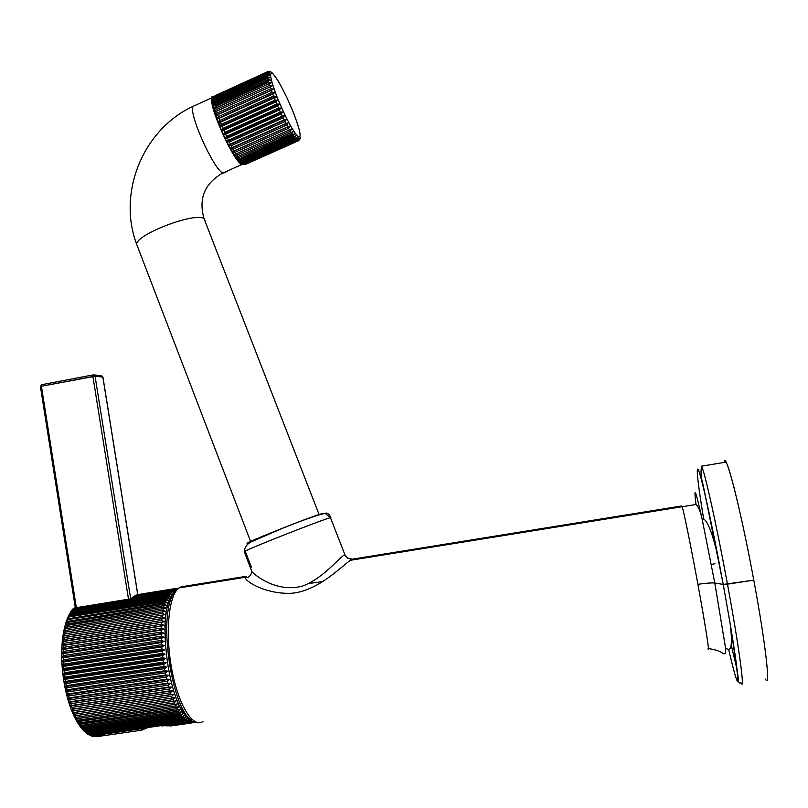 <?xml version="1.0" encoding="UTF-8"?>
<svg xmlns="http://www.w3.org/2000/svg" width="808" height="808" viewBox="0 0 808 808"><rect width="100%" height="100%" fill="white"/><g stroke="black" fill="none" stroke-linecap="round" stroke-linejoin="round"><path stroke-width="1.21" d="M737.108 681.053C739.148 683.073 736.835 663.903 730.149 623.534L723.241 584.437L727.463 584.144C739.199 647.471 745.309 693.668 740.956 682.578C745.309 693.668 739.199 647.471 727.463 584.144C716.858 526.392 704.95 472.731 701.607 466.166L726.049 462.115C725.049 460.378 724.412 460.489 724.14 462.429C725.049 448.47 740.411 507.576 753.783 580.154C765.651 643.673 770.832 690.133 765.509 679.144M727.463 584.144L753.783 580.154L723.241 584.437L718.12 557.348C709.202 511.333 701.041 475.589 698.314 469.569C695.89 465.842 697.668 482.346 703.657 519.079C697.668 482.346 695.89 465.842 698.314 469.569C701.041 475.589 709.202 511.333 718.12 557.348C712.656 533.775 707.768 520.978 703.465 518.978L702.041 518.665L714.797 583.002L723.241 584.437L703.142 484.992C701.011 477.75 700.496 471.468 701.607 466.166C704.95 472.731 716.858 526.392 727.463 584.144M737.441 671.145L731.19 644.804M714.939 563.671L711.596 564.449L714.939 563.671M726.049 462.115C730.27 468.549 743.097 522.231 753.783 580.154M696.031 504.596C693.537 484.871 695.536 489.557 702.041 518.665C695.536 489.557 693.537 484.871 696.031 504.596M728.624 649.289C740.189 698.637 740.694 690.052 730.149 623.534L723.241 584.437L714.797 583.002L725.554 647.965L714.797 583.002C711.434 582.73 705.798 583.164 697.89 584.325C705.344 624.917 710.091 655.419 708.01 648.693C710.091 655.419 705.344 624.917 697.89 584.325C705.798 583.164 711.434 582.73 714.797 583.002L702.041 518.665C700.334 510.989 698.284 506.283 695.9 504.535L682.174 506.717C683.81 511.333 691.042 546.905 697.89 584.325C691.042 546.905 683.81 511.333 682.174 506.717L681.861 505.929L352.359 559.166L353.349 559.813L352.359 559.166L681.861 505.929L682.174 506.717L350.48 560.277L352.359 559.166L350.48 560.277C342.016 565.721 319.109 590.406 292.607 593.183C267.418 594.86 245.097 581.8 245.147 577.286C245.097 581.8 267.418 594.86 292.607 593.183C319.099 590.406 342.016 565.721 350.48 560.277L350.733 559.227L349.935 558.722M322.826 581.588L308.959 583.467M183.315 586.477L178.972 587.961C168.842 594.779 164.973 631.937 171.569 668.206C178.023 704.556 192.91 728.725 202.97 721.504C192.91 728.725 178.023 704.556 171.569 668.206C164.973 631.937 168.842 594.779 178.972 587.961L181.133 586.83L246.319 576.296L181.133 586.83L185.678 586.881M246.319 576.296L245.147 577.286L178.972 587.961C153.227 600.849 172.296 726.422 198.354 722.736M180.123 587.254L179.538 587.87M188.87 717.605C167.711 705.818 156.055 607.606 173.73 593.698C156.055 607.606 167.711 705.818 188.87 717.605M174.518 592.456C154.065 604.727 169.468 717.504 192.243 719.696C169.468 717.504 154.065 604.727 174.518 592.456M176.71 589.79L174.356 588.78L135.471 595.435L174.356 588.78L176.71 589.79M176.932 589.567L175.659 588.487L177.649 588.931L175.659 588.487L137.825 594.607L175.013 588.598L176.932 589.547M176.326 588.426L177.811 588.8L176.164 588.456M177.043 588.426L177.78 588.446M137.229 594.779L137.825 594.607L137.229 594.779M131.714 598.051L129.825 598.96L131.946 598.001L170.124 591.85L172.225 593.062L169.559 592.557L169.023 593.304L171.165 594.557L168.478 594.143L167.973 595.011L170.155 596.284L167.468 595.971L166.993 596.95L169.215 598.263L166.509 598.041L166.064 599.142L168.337 600.465L165.63 600.344L165.216 601.556L167.529 602.899L164.812 602.879L164.448 604.202L166.791 605.545L164.075 605.626L163.751 607.06L166.135 608.404L163.418 608.596L163.135 610.121L165.549 611.454L162.852 611.757L162.6 613.373L165.064 614.696L162.368 615.1L162.156 616.817L164.65 618.11L161.964 618.625L161.802 620.413L164.337 621.685L161.661 622.312L161.539 624.17L164.105 625.402L161.438 626.139L161.368 628.068L163.963 629.25L161.327 630.089L161.297 632.078L163.923 633.209L161.297 634.159L161.327 636.199L163.974 637.28L161.368 638.33L161.438 640.401L164.115 641.421L161.539 642.572L161.651 644.683L164.357 645.622L161.802 646.875L161.964 649.006L164.681 649.874L162.156 651.218L162.368 653.359L165.105 654.157L162.61 655.581L162.863 657.732L165.61 658.439L163.155 659.954L163.448 662.095L166.216 662.712L163.782 664.307L164.125 666.438L166.892 666.954L164.499 668.63L164.882 670.731L167.66 671.145L165.307 672.892L165.731 674.953L168.508 675.276L166.185 677.074L166.65 679.104L169.428 679.316L167.145 681.174L167.64 683.144L170.417 683.255L168.175 685.164L168.7 687.073L171.468 687.073L169.266 689.022L169.832 690.87L172.589 690.759L170.427 692.739L171.013 694.506L173.76 694.284L171.639 696.294L172.256 697.981L174.993 697.647L172.912 699.678L173.548 701.273L176.265 700.829L174.215 702.869L174.882 704.364L177.578 703.819L175.568 705.859L176.245 707.253L178.922 706.596L176.952 708.636L177.649 709.919L180.295 709.161L178.366 711.192L179.073 712.363L181.699 711.495L179.8 713.514L180.517 714.565L183.113 713.595L181.255 715.585L181.972 716.514L184.537 715.454L182.709 717.413L183.426 718.221L185.961 717.07L184.173 718.989L184.891 719.665L187.385 718.423L185.628 720.302L186.345 720.847L188.809 719.514L187.082 721.342L187.789 721.766L190.213 720.352L188.517 722.12L161.832 725.978L189.213 722.413L165.074 725.897L189.213 722.413L191.597 720.928L189.92 722.635L167.347 725.897L190.607 722.786L168.973 725.907L190.607 722.786L192.961 721.241L191.314 722.887L170.215 725.927L191.981 722.908L194.041 721.635L191.981 722.908L191.314 722.887L192.961 721.241L189.92 722.635L191.597 720.928L189.213 722.413L188.517 722.12L190.213 720.352L187.789 721.766L187.082 721.342L188.809 719.514L186.345 720.847L185.628 720.302L187.385 718.423L184.891 719.665L184.173 718.989L185.961 717.07L183.426 718.221L182.709 717.413L184.537 715.454L181.972 716.514L181.255 715.585L183.113 713.595L180.517 714.565L179.8 713.514L181.699 711.495L179.073 712.363L178.366 711.192L180.295 709.161L177.649 709.919L176.952 708.636L178.922 706.596L176.245 707.253L175.568 705.859L177.578 703.819L174.882 704.364L174.215 702.869L176.265 700.829L173.548 701.273L172.912 699.678L174.993 697.647L172.256 697.981L171.639 696.294L173.76 694.284L171.013 694.506L170.427 692.739L172.589 690.759L169.832 690.87L169.266 689.022L171.468 687.073L168.7 687.073L168.175 685.164L170.417 683.255L167.64 683.144L167.145 681.174L169.428 679.316L166.65 679.104L166.185 677.074L168.508 675.276L165.731 674.953L165.307 672.892L167.66 671.145L164.882 670.731L164.499 668.63L166.892 666.954L164.125 666.438L163.782 664.307L166.216 662.712L163.448 662.095L163.155 659.954L165.61 658.439L162.863 657.732L162.61 655.581L165.105 654.157L162.368 653.359L162.156 651.218L164.681 649.874L161.964 649.006L161.802 646.875L164.357 645.622L161.651 644.683L161.539 642.572L164.115 641.421L161.438 640.401L161.368 638.33L163.974 637.28L161.327 636.199L161.297 634.159L163.923 633.209L161.297 632.078L161.327 630.089L163.963 629.25L161.368 628.068L161.438 626.139L164.105 625.402L161.539 624.17L161.661 622.312L164.337 621.685L161.802 620.413L161.964 618.625L164.65 618.11L162.156 616.817L162.368 615.1L165.064 614.696L162.6 613.373L162.852 611.757L165.549 611.454L163.135 610.121L163.418 608.596L166.135 608.404L163.751 607.06L164.075 605.626L166.791 605.545L164.448 604.202L164.812 602.879L167.529 602.899L165.216 601.556L165.63 600.344L168.337 600.465L166.064 599.142L166.509 598.041L169.215 598.263L166.993 596.95L167.468 595.971L170.155 596.284L167.973 595.011L168.478 594.143L171.165 594.557L169.023 593.304L169.559 592.557L172.225 593.062L170.124 591.85L170.69 591.234L173.346 591.82L171.286 590.648L171.872 590.153L174.508 590.83L172.488 589.709L173.094 589.345L172.488 589.709L174.508 590.83L171.872 590.153L171.286 590.648L173.346 591.82L170.69 591.234L133.128 597.284L170.69 591.234L170.124 591.85L131.906 597.94M172.548 589.699L175.71 590.092L173.73 589.022L175.71 590.092L173.094 589.345L135.754 595.365L133.815 596.385L172.488 589.709L135.754 595.365L173.094 589.345M194.839 721.999L171.73 725.826L194.839 721.999M133.179 596.9L171.872 590.153L133.179 596.9M133.633 596.728L132.29 597.587L133.795 596.698M134.724 595.839L135.754 595.365L134.724 595.839M136.441 595.041L174.356 588.78L136.441 595.041M169.559 592.557L126.927 599.637L169.559 592.557M74.498 607.959L126.927 599.637L73.781 608.636L74.498 607.959L127.189 599.475M169.023 593.304L73.781 608.636L169.023 593.304M72.043 609.919L73.781 608.636L72.043 609.919M168.478 594.143L73.114 609.485L71.73 610.535L73.114 609.485L168.478 594.143M72.488 610.363L73.114 609.485L72.488 610.363L167.973 595.011L72.488 610.363L70.68 611.828L72.488 610.363M167.468 595.971L71.851 611.333L70.468 612.292L71.851 611.333L167.468 595.971M71.255 612.323L71.851 611.333L71.255 612.323L166.993 596.95L71.255 612.323L69.407 613.959L71.255 612.323M166.509 598.041L70.66 613.413L69.276 614.282L70.66 613.413L166.509 598.041M70.104 614.524L70.66 613.413L70.104 614.524L166.064 599.142L70.104 614.524L68.236 616.282L70.104 614.524M165.63 600.344L69.538 615.736L68.155 616.504L69.538 615.736L165.63 600.344M69.013 616.948L69.538 615.736L69.013 616.948L165.216 601.556L69.013 616.948L67.155 618.807L69.013 616.948M164.812 602.879L67.104 618.938L164.812 602.879M68.013 619.605L68.498 618.271L68.013 619.605L164.448 604.202L68.013 619.605L66.165 621.524L68.013 619.605M164.075 605.626L66.145 621.594L164.075 605.626M78.416 724.049L177.649 709.919L79.911 724.2L79.144 722.948L176.952 708.636L79.144 722.948L76.881 721.544L176.245 707.253L78.356 721.595L77.608 720.231L175.568 705.859L77.608 720.231L75.386 718.827L174.882 704.364L76.841 718.766L76.124 717.292L174.215 702.869L76.124 717.292L73.932 715.898L173.548 701.273L75.386 715.726L74.679 714.161L172.912 699.678L74.679 714.161L72.538 712.777L174.993 697.647L72.538 712.777L172.256 697.981L73.983 712.494L73.306 710.838L171.639 696.294L73.306 710.838L71.205 709.475L173.76 694.284L71.205 709.475L171.013 694.506L72.639 709.081L72.003 707.343L170.427 692.739L72.003 707.343L69.942 706.01L172.589 690.759L69.942 706.01L169.832 690.87L71.367 705.505L70.771 703.687L169.266 689.022L70.771 703.687L68.751 702.394L171.468 687.073L68.751 702.394L168.7 687.073L70.165 701.768L69.609 699.89L168.175 685.164L69.609 699.89L67.63 698.627L170.417 683.255L67.63 698.627L167.64 683.144L69.054 697.9L68.539 695.961L167.145 681.174L68.539 695.961L66.599 694.749L169.428 679.316L66.599 694.749L68.023 693.91L166.65 679.104L68.023 693.91L67.549 691.921L166.185 677.074L67.549 691.921L65.66 690.769L168.508 675.276L65.66 690.769L67.084 689.82L165.731 674.953L67.084 689.82L66.66 687.78L165.307 672.892L66.66 687.78L64.802 686.699L167.66 671.145L64.802 686.699L66.236 685.649L164.882 670.731L66.236 685.649L65.862 683.578L164.499 668.63L65.862 683.578L64.054 682.558L166.892 666.954L64.054 682.558L65.488 681.407L164.125 666.438L65.488 681.407L65.165 679.306L163.782 664.307L65.165 679.306L63.398 678.366L166.216 662.712L63.398 678.366L64.852 677.124L163.448 662.095L64.852 677.124L64.569 675.003L163.155 659.954L64.569 675.003L62.842 674.145L165.61 658.439L62.842 674.145L64.307 672.812L162.863 657.732L64.307 672.812L64.085 670.68L162.61 655.581L64.085 670.68L62.388 669.903L165.105 654.157L62.388 669.903L63.872 668.489L162.368 653.359L63.872 668.489L63.701 666.358L162.156 651.218L63.701 666.358L62.044 665.671L164.681 649.874L62.044 665.671L63.549 664.166L161.964 649.006L63.549 664.166L63.428 662.055L161.802 646.875L63.428 662.055L61.802 661.469L164.357 645.622L61.802 661.469L63.337 659.884L161.651 644.683L63.337 659.884L63.266 657.793L161.539 642.572L63.266 657.793L61.681 657.298L164.115 641.421L61.681 657.298L63.226 655.641L161.438 640.401L63.226 655.641L63.216 653.581L161.368 638.33L63.216 653.581L61.66 653.187L163.974 637.28L61.66 653.187L63.236 651.47L161.327 636.199L63.236 651.47L63.276 649.45L161.297 634.159L63.276 649.45L61.741 649.157L163.923 633.209L61.741 649.157L63.347 647.38L161.297 632.078L63.347 647.38L63.448 645.41L161.327 630.089L61.943 645.218L163.963 629.25L61.943 645.218L63.58 643.39L161.368 628.068L63.58 643.39L63.721 641.481L161.438 626.139L62.236 641.39L164.105 625.402L62.236 641.39L63.903 639.522L161.539 624.17L63.903 639.522L64.105 637.674L161.661 622.312L62.65 637.694L164.337 621.685L62.65 637.694L64.347 635.785L161.802 620.413L64.347 635.785L64.6 634.007L161.964 618.625L63.155 634.139L164.65 618.11L63.155 634.139L64.882 632.199L162.156 616.817L64.882 632.199L65.185 630.492L162.368 615.1L63.761 630.735L65.529 628.775L162.6 613.373L65.529 628.775L65.872 627.149L162.852 611.757L64.458 627.503L66.266 625.523L163.135 610.121L66.266 625.523L66.66 623.998L163.418 608.596L65.256 624.453L67.539 621.029L67.094 622.463L163.751 607.06L67.094 622.463L65.266 624.402M76.972 721.625L78.356 721.595L77.608 720.231L75.407 718.867M178.366 711.192L80.719 725.443L78.457 724.12L80.719 725.443L178.366 711.192M81.507 726.584L80.719 725.443L81.507 726.584L179.073 712.363L81.507 726.584M179.8 713.514L82.325 727.705L80.073 726.463L82.325 727.705L179.8 713.514M83.123 728.725L82.325 727.705L83.123 728.725L180.517 714.565L83.123 728.725L81.608 728.422L83.123 728.725M81.679 728.513L84.769 730.634L83.264 730.301L84.769 730.634L181.972 716.514L84.769 730.634L83.961 729.725L181.255 715.585L83.961 729.725L81.729 728.584M182.709 717.413L85.618 731.503L83.436 730.482L85.618 731.503L182.709 717.413M86.436 732.28L85.618 731.503L86.436 732.28L183.426 718.221L84.971 731.977L86.436 732.28M184.173 718.989L87.284 733.018L85.183 732.149L87.284 733.018L184.173 718.989M88.102 733.674L87.284 733.018L88.102 733.674L184.891 719.665L88.102 733.674M185.628 720.302L88.951 734.28L86.981 733.573L88.951 734.28L185.628 720.302M89.779 734.805L88.951 734.28L89.779 734.805L186.345 720.847L89.779 734.805M187.082 721.342L90.627 735.28L88.819 734.755L90.627 735.28L187.082 721.342M91.445 735.674L90.627 735.28L187.789 721.766L91.445 735.674M92.152 736.209L103.555 733.927L92.284 736.017L90.708 735.664L92.233 736.229M103.373 734.411L93.102 736.28L103.373 734.411M101.01 735.139L94.688 736.553L101.03 735.462L92.647 736.3L101.01 735.139M62.903 674.316L64.569 675.003L64.852 677.124L63.408 678.215M63.458 678.538L65.165 679.306L65.488 681.407L64.064 682.417M64.054 682.558L65.862 683.578L66.236 685.649L64.822 686.578M64.802 686.699L66.66 687.78L67.084 689.82L65.67 690.658M65.66 690.769L67.549 691.921L68.023 693.91L66.62 694.648M66.599 694.749L68.539 695.961L69.054 697.9L67.65 698.546M67.63 698.627L69.609 699.89L70.165 701.768L68.771 702.314L67.721 698.829M68.751 702.394L70.771 703.687L71.367 705.505L69.963 705.95L68.852 702.606M69.942 706.01L72.003 707.343L72.639 709.081L71.235 709.434M71.205 709.475L73.306 710.838L73.983 712.494L72.579 712.757L71.357 709.767M72.538 712.777L74.679 714.161L75.386 715.726L73.993 715.898L72.72 713.111M73.932 715.898L76.124 717.292L76.841 718.766L75.457 718.867L74.144 716.272M76.891 721.574L79.144 722.948L79.911 724.2L78.548 724.18L77.194 722.029M72.669 609.182L73.69 608.283L72.669 609.182M65.256 624.453L66.66 623.998L66.266 625.523L64.468 627.462M64.458 627.503L65.872 627.149L65.529 628.775L63.761 630.735M63.923 630.705L65.185 630.492L64.882 632.199L63.155 634.139M63.287 634.159L64.6 634.007L64.347 635.785L62.65 637.694M62.761 637.764L64.105 637.674L63.903 639.522L62.236 641.39M62.034 644.784L62.307 641.481L63.721 641.481L63.58 643.39L61.943 645.218M61.822 648.784L62.004 645.319L63.448 645.41L63.347 647.38L61.741 649.157M61.711 652.874L61.802 649.268L63.276 649.45L63.236 651.47L61.66 653.187M61.721 657.035L61.711 653.308L63.216 653.581L63.226 655.641L61.681 657.298M61.741 657.46L63.266 657.793L63.337 659.884L61.802 661.469M61.873 661.631L63.428 662.055L63.549 664.166L62.044 665.671M62.105 665.842L63.701 666.358L63.872 668.489L62.388 669.903M62.448 670.074L64.085 670.68L64.307 672.812L62.862 673.963M131.946 598.001L133.128 597.284M191.981 722.908L171.033 725.927L191.981 722.908M130.633 598.496L95.071 376.235L102.858 377.073L137.734 594.617L102.939 377.154L101.283 375.72L102.858 377.073L95.071 376.235L130.633 598.496M41.824 384.679L41.42 386.254L95.071 376.235L92.9 376.467L128.512 599.203L92.9 376.467L93.263 374.892L92.9 376.467L41.42 386.254L41.824 384.679L93.122 374.912M41.42 386.254L76.346 607.656L41.42 386.254L40.42 386.527L41.42 386.254M98.425 736.431L141.774 730.18L141.036 728.796L103.444 734.22L140.996 728.523L141.774 730.18L143.208 728.23L141.036 728.796L144.612 727.998L143.208 728.23L141.774 730.18L147.43 727.594M141.774 730.18L97.233 736.603M93.243 374.882L41.632 384.729M75.417 607.808L40.541 386.608M93.9 374.912L95.071 376.235L93.9 374.912L101.697 375.771L102.929 377.094M244.38 551.945L252.015 571.892C259.166 578.78 279.457 592.466 302.788 586.002C325.169 577.205 339.885 556.187 344.925 554.813L347.682 558.187L352.359 559.166L348.157 558.459L345.147 555.318L330.452 517.665L325.109 513.343L321.715 513.747C312.474 515.777 233.189 547.561 249.106 542.835L250.096 542.542L249.106 542.835C233.189 547.561 312.474 515.777 321.715 513.747L325.109 513.343L330.452 517.665C323.028 519.332 249.157 548.4 244.238 551.581C249.157 548.4 323.028 519.332 330.452 517.665L344.925 554.813C339.885 556.187 325.169 577.205 302.788 586.002C279.457 592.466 259.156 578.78 252.015 571.892L250.409 567.711M245.42 551.652L251.339 567.115M345.955 556.5L344.925 554.813M319.089 514.524L204 218.554L319.089 514.524M137.663 246.915L136.572 244.067C137.491 233.815 194.869 212.13 204 218.554C194.869 212.13 137.491 233.815 136.572 244.067C117.301 192.486 143.046 129.472 192.971 106.393C188.577 113.504 213.201 168.518 222.735 173.053C204.636 183.376 198.394 198.536 204 218.554C198.394 198.536 204.636 183.376 222.735 173.053L225.826 172.538L222.735 173.053L241.663 164.61L244.44 164.448L241.663 164.61L222.735 173.053C213.201 168.518 188.577 113.504 192.971 106.393L195.132 105.404M205.555 221.665L204 218.554M213.726 96.718L211.969 97.728C208.01 104.646 232.583 159.843 241.663 164.61C230.785 158.661 203.283 91.829 213.726 96.718M218.311 122.442L213.332 106.161L214.625 103.828L213.322 106.161L218.786 123.644L220.483 122.321L218.786 123.644C225.119 140.057 232.33 152.985 240.431 162.418L243.036 162.873L243.673 163.398L241.592 163.368L244.733 164.044L243.067 164.165M213.322 106.09L212.969 103.707M212.918 103.252L212.868 101.596L212.918 103.252M218.786 123.644L213.363 106.1L270.64 80.073L268.024 79.517L214.625 103.828L268.024 79.517L267.711 78.194L214.373 102.495L214.625 103.828L214.373 102.495L213.029 103.464L267.711 78.194L270.074 77.689L267.488 77.144L214.201 101.424L212.868 103.747L214.201 101.424L267.488 77.144L267.296 76.033L214.069 100.293L214.201 101.424L214.069 100.293L212.958 101.081L267.296 76.033L269.721 75.689L267.175 75.164L214.009 99.404L212.635 101.697L214.009 99.404L267.175 75.164L267.084 74.275L213.989 98.485L214.009 99.404L213.989 98.485L212.605 100.051L213.231 98.98L267.084 74.275L269.559 74.084L267.064 73.599L214.029 97.798L212.605 100.051L214.029 97.798L267.064 73.599L267.094 72.952L214.13 97.112L212.797 98.808L213.878 97.243L267.094 72.952L269.609 72.902L267.175 72.488L214.272 96.617L212.878 98.394L214.272 96.617L267.317 72.074L214.494 96.172L213.282 97.485L214.494 96.172L267.317 72.074L269.862 72.144L267.741 71.639L270.316 71.841L267.741 71.639L213.756 96.687L267.488 71.811L269.862 72.144L267.317 72.074L269.609 72.902L267.094 72.952L267.064 73.599L269.559 74.084L267.084 74.275L267.175 75.164L269.721 75.689L267.296 76.033L267.488 77.144L270.074 77.689L267.711 78.194L268.024 79.517L270.64 80.073L268.337 80.749L268.761 82.254L271.407 82.81L269.165 83.648L269.69 85.325L272.346 85.85L270.185 86.86L270.801 88.688L273.468 89.153L271.377 90.334L272.084 92.294L274.75 92.688L272.73 94.041L273.518 96.091L276.164 96.404L274.225 97.909L275.084 100.03L221.301 124.361L220.008 126.331L222.059 126.22L222.968 128.361L221.644 130.199L223.776 130.229L224.735 132.371L223.382 134.088L225.583 134.229L226.583 136.35L225.179 137.916L227.462 138.178L228.482 140.238L227.028 141.642L229.381 142.006L230.411 143.986L228.896 145.228L231.31 145.662L232.34 147.531L230.765 148.601L233.229 149.106L234.239 150.833L232.593 151.742L235.098 152.278L236.077 153.853L234.36 154.581L236.906 155.136L237.845 156.53L236.047 157.106L238.633 157.661L239.501 158.863L237.643 159.267L240.239 159.802L241.047 160.792L239.107 161.044L242.44 162.307L240.42 162.418L242.44 162.307L295.324 138.683L297.152 137.067L295.849 139.279L296.415 139.845L298.172 138.097L296.869 140.228L297.334 140.562L299.011 138.693L298.061 140.834L299.667 138.865L298.334 140.804L245.945 164.186L298.334 140.804L299.667 138.865L298.061 140.834L244.319 164.428M241.592 163.368L243.673 163.398L243.036 162.873L295.849 139.279L297.152 137.067L295.324 138.683L294.668 137.885L295.97 135.613L294.061 137.087L293.324 136.067L294.647 133.754L292.658 135.077L291.85 133.845L293.183 131.522L291.112 132.684L290.244 131.249L291.617 128.927L289.466 129.926L288.537 128.31L289.951 126.008L287.719 126.836L286.759 125.068L288.224 122.806L285.911 123.472L284.931 121.564L286.436 119.362L284.062 119.867L283.063 117.847L284.638 115.716L282.194 116.059L281.204 113.968L282.84 111.928L280.336 112.12L279.356 109.979L281.063 108.05L278.518 108.1L277.568 105.929L279.346 104.131L276.76 104.05L275.851 101.889L277.71 100.232L275.084 100.03L277.71 100.232L220.008 126.331L277.71 100.232L275.851 101.889L222.059 126.22L275.851 101.889L276.76 104.05L222.968 128.361L276.76 104.05L279.346 104.131L221.644 130.199L279.346 104.131L277.568 105.929L223.776 130.229L277.568 105.929L278.518 108.1L224.735 132.371L278.518 108.1L281.063 108.05L223.382 134.088L281.063 108.05L279.356 109.979L225.583 134.229L279.356 109.979L280.336 112.12L226.583 136.35L280.336 112.12L282.84 111.928L225.179 137.916L282.84 111.928L281.204 113.968L227.462 138.178L281.204 113.968L282.194 116.059L228.482 140.238L282.194 116.059L284.638 115.716L227.028 141.642L284.638 115.716L283.063 117.847L229.381 142.006L283.063 117.847L284.062 119.867L230.411 143.986L286.436 119.362L228.896 145.228L286.436 119.362L284.931 121.564L231.31 145.662L284.931 121.564L285.911 123.472L232.34 147.531L288.224 122.806L230.765 148.601L288.224 122.806L286.759 125.068L233.229 149.106L286.759 125.068L287.719 126.836L234.239 150.833L289.951 126.008L232.593 151.742L289.951 126.008L288.537 128.31L235.098 152.278L288.537 128.31L289.466 129.926L236.077 153.853L291.617 128.927L290.244 131.249L236.906 155.136L290.244 131.249L291.112 132.684L237.845 156.53L293.183 131.522L291.85 133.845L238.633 157.661L291.85 133.845L292.658 135.077L239.501 158.863L294.647 133.754L293.324 136.067L240.239 159.802L293.324 136.067L294.061 137.087L241.047 160.792L294.061 137.087L295.97 135.613L294.668 137.885L241.713 161.549L294.668 137.885L295.324 138.683L242.44 162.307L239.107 161.044L241.047 160.792L240.239 159.802L237.643 159.267L239.501 158.863L238.633 157.661L236.047 157.106L237.845 156.53L236.906 155.136L234.36 154.581L236.077 153.853L235.098 152.278L232.593 151.742L234.239 150.833L233.229 149.106L230.765 148.601L232.34 147.531L231.31 145.662L228.896 145.228L230.411 143.986L229.381 142.006L227.028 141.642L228.482 140.238L227.462 138.178L225.179 137.916L226.583 136.35L225.583 134.229L223.382 134.088L224.735 132.371L223.776 130.229L221.644 130.199L222.968 128.361L222.059 126.22L220.008 126.331L221.301 124.361L275.084 100.03L274.225 97.909L276.164 96.404L273.518 96.091L272.73 94.041L274.75 92.688L272.084 92.294L271.377 90.334L273.468 89.153L270.801 88.688L270.185 86.86L272.346 85.85L269.69 85.325L269.165 83.648L271.407 82.81L268.761 82.254L268.337 80.749L214.888 105.07L215.261 106.595L213.979 108.918L215.625 107.999L216.1 109.686L214.837 111.979L216.564 111.221L217.14 113.059L215.887 115.292L217.685 114.706L218.372 116.655L217.11 118.827L218.998 118.402L219.756 120.442L218.493 122.523L220.463 122.25L221.301 124.361L220.463 122.25L274.225 97.909L220.463 122.25L218.493 122.523L276.164 96.404L218.493 122.523L219.756 120.442L273.518 96.091L219.756 120.442L218.998 118.402L272.73 94.041L217.11 118.827L274.75 92.688L217.11 118.827L218.372 116.655L272.084 92.294L218.372 116.655L217.685 114.706L271.377 90.334L215.887 115.292L273.468 89.153L215.887 115.292L217.14 113.059L270.801 88.688L217.14 113.059L216.564 111.221L270.185 86.86L214.837 111.979L272.346 85.85L214.837 111.979L216.1 109.686L269.69 85.325L216.1 109.686L215.625 107.999L269.165 83.648L213.979 108.918L215.261 106.595L268.761 82.254L215.261 106.595L214.888 105.07L213.322 106.161M240.723 162.277L239.673 161.418M244.056 164.398L243.157 164.196L245.602 164.246L298.061 140.834L245.167 164.196L297.697 140.743L299.011 138.693L297.334 140.562L244.188 163.751L296.869 140.228L298.172 138.097L296.415 139.845L243.673 163.398L296.415 139.845L295.849 139.279L243.036 162.873L240.42 162.418L241.733 163.469M245.188 164.388L245.945 164.186L245.188 164.388M215.059 95.687L267.66 71.68M272.791 73.528L271.003 72.892M300.132 138.592L298.687 140.602L300.132 138.592M241.844 163.539L244.733 164.044L241.632 163.408M274.255 97.97L277.235 97.495C285.517 117.412 292.446 130.482 298.031 136.703C301.889 138.774 300.364 130.795 293.466 112.756L293.466 112.756C285.679 93.9 278.891 80.992 273.104 74.043C268.771 70.902 270.145 78.73 277.235 97.495L274.255 97.97M300.404 137.895L300.081 138.915M270.347 71.649L270.963 71.973M277.235 97.495C285.517 117.412 292.446 130.482 298.031 136.703C301.889 138.774 300.364 130.795 293.466 112.756C285.679 93.9 278.891 80.992 273.104 74.043C268.771 70.902 270.145 78.73 277.235 97.495M740.956 682.578C739.128 683.932 738.239 682.518 738.3 678.336L730.149 623.534C732.543 643.198 731.523 651.662 727.089 648.925L725.554 647.965C726.109 652.773 725.261 654.621 722.988 653.52C720.484 651.309 715.646 649.662 708.465 648.561M175.568 588.577L176.386 588.476M177.103 588.446L177.962 588.487M174.053 589.002L174.821 588.749M134.36 596.213L133.603 596.738M63.408 678.245L62.883 674.276M63.438 678.498L64.064 682.447M64.105 682.699L64.812 686.598M64.862 686.851L65.67 690.678M65.721 690.931L66.609 694.678M66.67 694.93L67.64 698.556M70.064 706.263L71.225 709.444M75.639 719.251L76.952 721.615M78.79 724.594L80.113 726.493M80.447 726.937L81.76 728.604M82.133 729.048L83.426 730.472M83.86 730.917L85.133 732.109M85.618 732.543L86.85 733.513M87.405 733.906L88.597 734.654M89.213 734.997L90.355 735.553M91.304 735.926L92.122 736.189M128.856 599.132L74.346 608.02L73.164 608.838M72.468 609.666L71.68 610.686M71.064 611.565L70.286 612.777M69.74 613.696L68.983 615.11M68.518 616.039L67.781 617.676M67.397 618.605L66.68 620.463M66.367 621.352L65.69 623.443M65.438 624.301L64.812 626.604M64.61 627.422L64.034 629.947M63.872 630.715L63.367 633.452M63.246 634.159L62.812 637.108M62.731 637.754L62.367 640.885M61.731 657.429L61.842 661.237M61.852 661.59L62.065 665.479M62.085 665.802L62.408 669.741M62.438 670.034L62.852 674.003M131.643 598.072L132.866 597.344M137.804 594.607L102.939 377.154M145.935 728.735L147.591 727.564M96.798 736.603L96.091 736.351M41.663 384.719L40.42 386.527L75.326 607.828M252.015 571.892C250.268 576.488 247.985 578.286 245.147 577.286M330.866 517.554C329.098 513.938 327.179 512.535 325.109 513.343C317.756 514.858 303.313 519.948 281.77 528.604L251.288 541.835C247.016 543.946 244.662 547.198 244.238 551.581M250.591 541.431L136.572 244.067M192.971 106.393L211.969 97.728M213.837 97.263L213.373 98.263M213.14 99.061L212.918 100.515M212.888 101.162L212.948 103.101M212.989 103.515L213.332 105.929M281.325 86.608C277.77 79.901 274.579 75.205 271.781 72.538M267.236 72.457L267.882 71.882M268.408 71.609L269.205 71.437M269.549 71.447L270.458 71.69M270.811 71.862L271.67 72.457"/></g></svg>
